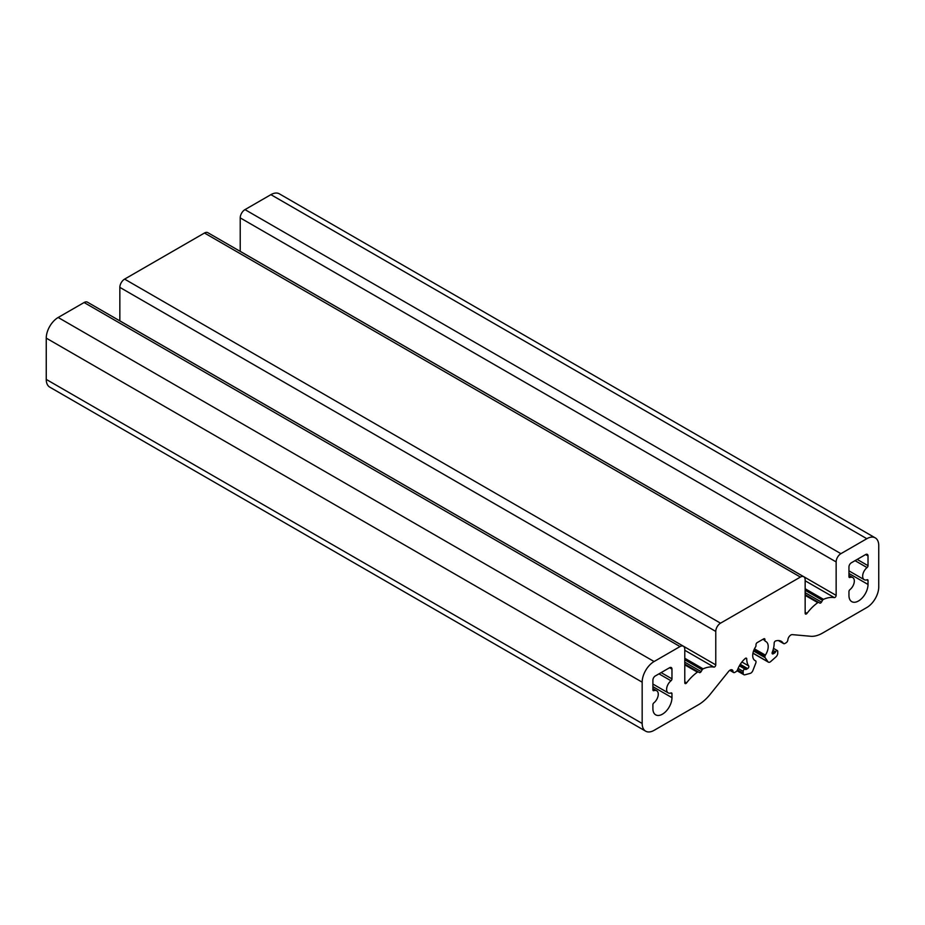 <?xml version="1.0" encoding="UTF-8"?>
<svg xmlns="http://www.w3.org/2000/svg" width="925" height="925" viewBox="0 0 925 925"><rect width="100%" height="100%" fill="white"/><g stroke="black" fill="none" stroke-linecap="round" stroke-linejoin="round"><path stroke-width="1.39" d="M671.966 678.857L671.966 669.099A3.376 1.942 120 0 0 671.272 667.561A3.376 1.942 120 0 0 669.584 667.723L655.282 675.978A3.376 1.942 120 0 0 652.9 680.118L652.9 689.877A1.688 0.971 120 0 0 653.247 690.64A1.688 0.971 120 0 0 653.871 690.663A7.585 4.382 -60 0 1 656.692 690.744A7.585 4.382 -60 0 1 658.022 696.201A7.585 4.382 -60 0 1 653.871 702.838A1.688 0.971 120 0 0 652.9 704.757L652.9 708.666A13.482 7.782 120 0 0 655.686 714.84A13.482 7.782 120 0 0 666.081 711.232A13.482 7.782 120 0 0 671.966 697.658L671.966 693.75A1.688 0.971 120 0 0 671.619 692.975A1.688 0.971 120 0 0 670.995 692.964A7.585 4.382 -60 0 1 668.174 692.871A7.585 4.382 -60 0 1 666.844 687.425A7.585 4.382 -60 0 1 670.995 680.777A1.688 0.971 120 0 0 671.966 678.857L661.132 672.602M240.222 251.38A1.688 0.971 120 0 0 240.222 251.334L240.222 217.884A6.741 3.897 -60 0 1 244.986 209.617L270.909 194.655A16.858 9.736 -60 0 1 279.338 193.822L875.258 537.876A16.858 9.736 -60 0 1 878.75 545.588L878.75 586.878A16.858 9.736 -60 0 1 866.829 607.517L822.568 633.07A33.705 19.46 -60 0 1 810.647 636.273L792.32 634.631A4.209 2.428 120 0 0 787.869 639.88A2.532 1.457 -60 0 1 786.088 642.782L784.897 643.476A2.532 1.457 -60 0 1 783.625 643.592A2.532 1.457 -60 0 1 783.325 643.303A16.858 9.736 120 0 0 781.29 641.326A16.858 9.736 120 0 0 775.636 640.944A1.688 0.971 120 0 0 774.167 643.129A19.379 11.192 -60 0 1 772.248 652.31A1.688 0.971 120 0 0 772.433 653.882A1.688 0.971 120 0 0 773.277 653.79L774.583 653.038A1.688 0.971 120 0 0 775.566 651.871A1.688 0.971 -60 0 1 777.393 650.61A1.688 0.971 -60 0 1 777.74 651.385L777.74 653.2A3.376 1.942 -60 0 1 775.971 656.877L770.71 661.548A3.376 1.942 -60 0 1 768.409 662.161A3.376 1.942 -60 0 1 768.028 661.814L765.091 657.629A1.688 0.971 -60 0 1 764.929 657.028L764.929 656.449A1.688 0.971 -60 0 1 765.368 655.131A10.961 6.325 120 0 0 765.935 641.557A10.961 6.325 120 0 0 765.368 641.279A1.688 0.971 -60 0 1 765.276 641.245A1.688 0.971 -60 0 1 764.929 640.47L764.929 639.51A1.688 0.971 120 0 0 764.582 638.747A1.688 0.971 120 0 0 763.738 638.828L757.182 642.609A1.688 0.971 120 0 0 755.991 644.679L755.991 645.638A1.688 0.971 -60 0 1 755.552 646.945A10.961 6.325 120 0 0 754.985 660.531A10.961 6.325 120 0 0 755.552 660.797A1.688 0.971 -60 0 1 755.644 660.832A1.688 0.971 -60 0 1 755.991 661.606L755.991 662.196A1.688 0.971 -60 0 1 755.829 662.971L752.892 670.544A3.376 1.942 -60 0 1 750.21 673.377L744.949 674.788A3.376 1.942 -60 0 1 743.873 674.695A3.376 1.942 -60 0 1 743.18 673.146L743.18 671.342A1.688 0.971 -60 0 1 743.92 669.642A1.688 0.971 -60 0 1 745.215 669.191A1.688 0.971 -60 0 1 745.353 669.307A1.688 0.971 120 0 0 745.504 669.423A1.688 0.971 120 0 0 746.336 669.342L747.643 668.59A1.688 0.971 120 0 0 748.683 667.295A1.688 0.971 120 0 0 748.672 665.919A19.379 11.192 -60 0 1 746.753 658.958A1.688 0.971 120 0 0 746.406 658.184A1.688 0.971 120 0 0 745.284 658.461A16.858 9.736 120 0 0 737.595 669.7A2.532 1.457 -60 0 1 736.022 671.689L734.832 672.371A2.532 1.457 -60 0 1 733.571 672.498A2.532 1.457 -60 0 1 733.051 671.515A4.209 2.428 120 0 0 732.195 669.897A4.209 2.428 120 0 0 728.599 671.423L710.273 694.224A33.705 19.46 -60 0 1 698.352 704.792L654.091 730.345A16.858 9.736 -60 0 1 645.662 731.178A16.858 9.736 -60 0 1 642.17 723.466L642.17 682.176A16.858 9.736 -60 0 1 654.091 661.537L680.014 646.563A6.741 3.897 -60 0 1 683.378 646.228A6.741 3.897 -60 0 1 684.778 649.315L684.778 682.777A1.688 0.971 120 0 0 685.124 683.552A1.688 0.971 120 0 0 686.616 682.87A35.393 20.431 -60 0 1 697.415 672.151A1.688 0.971 -60 0 1 698.398 671.978L699.427 672.567A1.688 0.971 120 0 0 701.115 671.596L702.156 669.804A1.688 0.971 -60 0 1 703.127 668.844A35.393 20.431 -60 0 1 713.927 667.098A1.688 0.971 120 0 0 715.141 666.451A1.688 0.971 120 0 0 715.765 664.89L715.765 631.428A6.741 3.897 -60 0 1 720.529 623.173L800.391 577.073A6.741 3.897 -60 0 1 803.756 576.738A6.741 3.897 -60 0 1 805.155 579.825L805.155 613.275A1.688 0.971 120 0 0 805.502 614.05A1.688 0.971 120 0 0 806.993 613.368A35.393 20.431 -60 0 1 817.793 602.649A1.688 0.971 -60 0 1 818.764 602.476L819.804 603.077A1.688 0.971 120 0 0 821.493 602.106L822.522 600.302A1.688 0.971 -60 0 1 823.504 599.342A35.393 20.431 -60 0 1 834.304 597.608A1.688 0.971 120 0 0 835.518 596.96A1.688 0.971 120 0 0 836.142 595.388L836.142 561.926A6.741 3.897 -60 0 1 840.906 553.67L866.829 538.708A16.858 9.736 -60 0 1 875.258 537.876M868.02 565.672L868.02 555.913A3.376 1.942 120 0 0 867.326 554.364A3.376 1.942 120 0 0 865.638 554.538L851.335 562.793A3.376 1.942 120 0 0 848.953 566.921L848.953 576.68A1.688 0.971 120 0 0 849.3 577.454A1.688 0.971 120 0 0 849.925 577.466A7.585 4.382 -60 0 1 852.746 577.558A7.585 4.382 -60 0 1 854.076 583.004A7.585 4.382 -60 0 1 849.925 589.653A1.688 0.971 120 0 0 848.953 591.561L848.953 595.48A13.482 7.782 120 0 0 851.752 601.643A13.482 7.782 120 0 0 862.135 598.036A13.482 7.782 120 0 0 868.02 584.461L868.02 580.553A1.688 0.971 120 0 0 867.673 579.778A1.688 0.971 120 0 0 867.049 579.767A7.585 4.382 -60 0 1 864.228 579.686A7.585 4.382 -60 0 1 862.898 574.228A7.585 4.382 -60 0 1 867.049 567.58A1.688 0.971 120 0 0 868.02 565.672L857.186 559.417M818.764 602.476L805.155 594.613M698.398 671.978L684.778 664.115M645.662 731.178L49.742 387.124A16.858 9.736 -60 0 1 46.25 379.412L46.25 338.122A16.858 9.736 -60 0 1 58.171 317.483L84.094 302.521A6.741 3.897 -60 0 1 87.459 302.186L683.378 646.228M715.765 664.89L119.845 320.836A1.688 0.971 120 0 0 119.845 320.836L119.845 287.374A6.741 3.897 -60 0 1 124.609 279.119L204.471 233.019A6.741 3.897 -60 0 1 207.836 232.684L803.756 576.738M671.966 669.099L669.584 667.723M836.142 561.926L240.222 217.884M840.906 553.67L244.986 209.617M866.829 538.708L270.909 194.655M836.142 595.388L240.222 251.334M653.871 690.663L652.911 690.108M670.995 680.777L658.982 673.851M868.02 555.913L865.638 554.538M849.925 577.466L848.977 576.923M868.02 584.461L848.953 573.454M868.02 580.553L866.794 579.848M867.049 567.58L855.035 560.654M834.304 597.608L805.155 580.773M823.504 599.342L805.155 588.751M822.522 600.302L805.155 590.277M821.493 602.106L805.155 592.671M817.793 602.649L805.155 595.353M806.993 613.368L805.155 612.304M800.391 577.073L204.471 233.019M720.529 623.173L124.609 279.119M715.765 631.428L119.845 287.374M713.927 667.098L684.778 650.275M703.127 668.844L684.778 658.253M702.156 669.804L684.778 659.779M701.115 671.596L684.778 662.173M697.415 672.151L684.778 664.855M686.616 682.87L684.778 681.806M680.014 646.563L84.094 302.521M654.091 661.537L58.171 317.483M642.17 682.176L46.25 338.122M642.17 723.466L46.25 379.412M733.051 671.515L730.357 669.966M746.753 658.958L745.562 658.265M748.672 665.919L741.908 662.011M747.643 668.59L740.266 664.335M746.336 669.342L739.595 665.445M745.041 669.122L739.364 665.85L745.215 669.191M743.18 671.342L738.115 668.417M743.18 673.146L737.526 669.885M764.929 639.51L763.738 638.828M764.929 640.47L762.905 639.302M765.368 655.131L754.465 648.841M764.929 656.449L753.898 650.078M764.929 657.028L753.713 650.553M765.091 657.629L753.551 650.969M768.028 661.814L752.962 653.108M775.566 651.871L772.942 650.356M774.583 653.038L772.444 651.813M773.277 653.79L772.086 653.108M783.325 643.303L778.561 640.551M671.966 693.75L670.741 693.045M671.966 697.658L652.9 686.651M652.9 688.558L656.692 690.744M848.953 575.362L852.746 577.558M848.953 570.864L864.228 579.686M729.767 670.301L733.571 672.498M737.028 670.741L743.873 674.695M752.938 653.235L768.409 662.161M773.508 648.367L777.393 650.61M778.341 640.539L783.625 643.592M652.9 684.049L668.174 692.871"/></g></svg>
